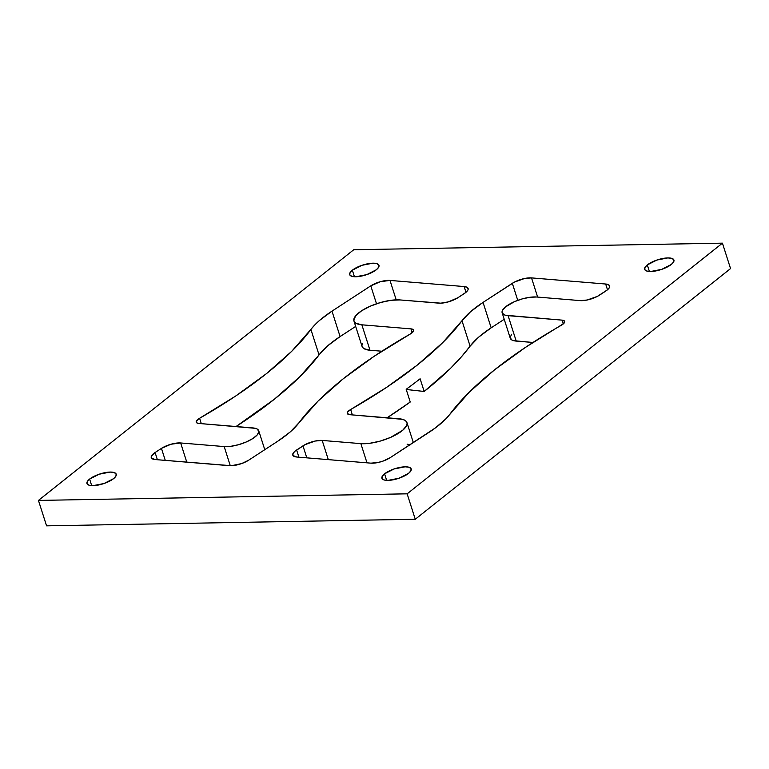 <?xml version="1.0" encoding="UTF-8"?>
<svg xmlns="http://www.w3.org/2000/svg" width="769" height="769" viewBox="0 0 769 769"><rect width="100%" height="100%" fill="white"/><g stroke="black" fill="none" stroke-linecap="round" stroke-linejoin="round"><path stroke-width="1.15" d="M384.567 473.81L386.663 480.365L384.567 473.81L382.212 476.396L382.039 478.549L384.077 479.952L388.018 480.385L398.986 478.241L408.531 473.387A15.361 5.181 162.3 0 1 392.824 479.866A15.361 5.181 162.3 0 1 381.924 478.27A15.361 5.181 162.3 0 1 384.567 473.81L394.122 468.946L405.09 466.812L409.031 467.244L411.059 468.648L410.886 470.801L408.531 473.387A15.361 5.181 -17.7 0 0 411.184 468.927A15.361 5.181 -17.7 0 0 400.274 467.331A15.361 5.181 -17.7 0 0 384.567 473.81M647.306 264.921L649.401 271.476L647.306 264.921L644.951 267.506L644.778 269.659L646.816 271.063L650.757 271.495L661.725 269.352L671.27 264.498A15.361 5.181 162.3 0 1 655.563 270.976A15.361 5.181 162.3 0 1 644.662 269.381A15.361 5.181 162.3 0 1 647.306 264.921L656.861 260.057L667.828 257.923L671.77 258.355L673.807 259.759L673.634 261.912L671.27 264.498A15.361 5.181 -17.7 0 0 673.923 260.037A15.361 5.181 -17.7 0 0 663.013 258.442A15.361 5.181 -17.7 0 0 647.306 264.921M89.608 479.077L91.703 485.633L89.608 479.077L87.253 481.663L87.08 483.816L89.117 485.22L93.059 485.652L104.026 483.518L113.572 478.654A15.361 5.181 162.3 0 1 97.865 485.133A15.361 5.181 162.3 0 1 86.964 483.538A15.361 5.181 162.3 0 1 89.608 479.077L99.163 474.213L110.13 472.079L114.072 472.512L116.109 473.915L115.936 476.069L113.572 478.654A15.361 5.181 -17.7 0 0 116.225 474.194A15.361 5.181 -17.7 0 0 105.315 472.599A15.361 5.181 -17.7 0 0 89.608 479.077M352.346 270.188L354.442 276.744L352.346 270.188L349.991 272.774L349.818 274.927L351.856 276.331L355.797 276.763L366.765 274.629L376.32 269.765A15.361 5.181 162.3 0 1 360.603 276.244A15.361 5.181 162.3 0 1 349.703 274.648A15.361 5.181 162.3 0 1 352.346 270.188L361.901 265.324L372.869 263.19L376.81 263.623L378.848 265.026L378.675 267.179L376.32 269.765A15.361 5.181 -17.7 0 0 378.963 265.305A15.361 5.181 -17.7 0 0 368.063 263.709A15.361 5.181 -17.7 0 0 352.346 270.188M38.45 500.417L46.563 525.842L415.26 519.258L407.147 493.823L722.437 243.158L353.74 249.742L38.45 500.417L46.563 525.842L415.26 519.258L407.147 493.823L722.437 243.158L353.74 249.742L38.45 500.417L407.147 493.823L38.45 500.417M730.55 268.583L722.437 243.158L730.55 268.583L415.26 519.258L730.55 268.583M298.901 422.844A94.5 31.865 162.3 0 1 277.83 441.175L290.259 431.918L298.901 422.844A360.277 121.492 162.3 0 1 410.233 334.044L413.645 330.67L413.049 329.459L410.963 328.872A9.449 3.191 162.3 0 1 413.607 330.141A9.449 3.191 162.3 0 1 410.233 334.044L374.32 356.182L343.407 378.656L318.097 401.024L298.901 422.844M353.942 320.99A28.347 9.564 162.3 0 1 369.139 306.696A28.347 9.564 162.3 0 1 400.024 299.939L391.171 300.275L380.761 302.448L370.379 306.139L361.613 310.772L355.778 315.655L353.788 320.039L354.346 321.827L355.922 323.259L361.872 324.816A28.347 9.564 162.3 0 1 353.942 320.99L362.055 346.425A28.347 9.564 -17.7 0 0 369.985 350.241L361.872 324.816L410.963 328.872L412.184 332.708L410.963 328.872L361.872 324.816L369.985 350.241L381.885 351.222L369.985 350.241L364.035 348.684L362.459 347.252L361.901 345.464L362.382 343.378M400.024 299.939L440.772 303.169L448.337 301.881L457.911 297.718A14.178 4.777 162.3 0 1 438.705 303.14L400.024 299.939M457.911 297.718L465.947 292.345L467.937 289.98L468.177 288.942L467.11 287.327L464.14 286.549A14.178 4.777 162.3 0 1 468.1 288.462A14.178 4.777 162.3 0 1 464.265 293.566L457.911 297.718M465.976 292.316L464.14 286.549L389.998 280.425L396.198 299.852L389.998 280.425L380.367 281.685L370.793 285.847A14.178 4.777 162.3 0 1 389.998 280.425L464.14 286.549L465.976 292.316M376.512 303.774L370.793 285.847L331.987 311.147L340.1 336.572L355.672 326.421L340.1 336.572A94.5 31.865 -17.7 0 0 319.039 354.903L310.916 329.478A94.5 31.865 162.3 0 1 331.987 311.147L340.1 336.572L327.681 345.829L319.039 354.903L310.916 329.478A360.277 121.492 162.3 0 1 199.594 418.278L201.305 423.652L199.594 418.278L196.182 421.652L196.777 422.863L198.863 423.45A9.449 3.191 162.3 0 1 196.22 422.181A9.449 3.191 162.3 0 1 199.594 418.278L235.506 396.141L266.42 373.667L291.73 351.298L314.742 324.999L319.568 320.404L331.987 311.147L370.793 285.847L376.512 303.774M236.054 426.526A360.277 121.492 -17.7 0 0 319.039 354.903L299.843 376.723L274.533 399.092L236.054 426.526M198.863 423.45L252.79 427.91A21.263 7.171 162.3 0 1 258.74 430.775A21.263 7.171 162.3 0 1 247.339 441.502A21.263 7.171 162.3 0 1 224.173 446.568L230.287 465.726L224.173 446.568L180.657 442.963L186.78 462.159L180.657 442.963L171.026 444.222L161.452 448.385A14.178 4.777 162.3 0 1 180.657 442.963L224.173 446.568L230.815 446.308L238.621 444.684L246.407 441.915L252.982 438.436L257.355 434.773L258.855 431.486L257.25 429.073L255.337 428.323L198.863 423.45M165.277 460.381L161.452 448.385L155.088 452.528L157.385 459.727L155.088 452.528L151.426 456.123L151.464 458.055L155.223 459.554A14.178 4.777 162.3 0 1 151.262 457.642A14.178 4.777 162.3 0 1 155.088 452.528L161.452 448.385L165.277 460.381M155.223 459.554L231.431 465.716L241.639 463.582L248.57 460.256A14.178 4.777 162.3 0 1 229.364 465.678L155.223 459.554M424.171 391.469L406.224 389.47L424.171 391.469L450.346 368.534L461.054 357.239L470.099 346.156L461.986 320.731L442.79 342.551L417.48 364.919L386.567 387.393L350.654 409.531L347.55 412.126L347.338 413.578L349.924 414.702L402.418 419.316L404.965 420.316L406.541 421.748L407.099 423.536L406.618 425.622L402.629 430.342L390.508 437.436L380.126 441.127L369.716 443.3L360.863 443.636L322.182 440.435L315.203 441.041L305.024 444.655L294.94 451.23L292.951 453.595L292.979 455.527L296.747 457.017L370.889 463.149L377.867 462.544L383.164 461.054L390.094 457.728L435.542 427.804L446.145 418.576L469.157 392.277L494.467 369.908L525.381 347.434L563.706 323.547L564.6 321.25L562.024 320.125L505.541 315.252L503.637 314.492L502.032 312.089L502.397 310.522L505.387 306.985L514.48 301.659L522.266 298.891L530.072 297.257L536.714 297.007L580.23 300.612L587.208 300.006L597.388 296.382L607.472 289.817L609.461 287.452L609.702 286.414L608.635 284.799L605.664 284.021L531.523 277.897L524.545 278.503L514.365 282.117L483.047 302.4L470.628 311.656L461.986 320.731A360.277 121.492 162.3 0 1 350.654 409.531A9.449 3.191 -17.7 0 0 347.28 413.434A9.449 3.191 -17.7 0 0 349.924 414.702L399.015 418.759A28.347 9.564 162.3 0 1 406.945 422.575A28.347 9.564 162.3 0 1 391.748 436.879A28.347 9.564 162.3 0 1 360.863 443.636L322.182 440.435L328.305 459.631L322.182 440.435A14.178 4.777 -17.7 0 0 302.976 445.857L296.613 450L298.91 457.199L296.613 450A14.178 4.777 -17.7 0 0 292.787 455.113A14.178 4.777 -17.7 0 0 296.747 457.017L370.889 463.149A14.178 4.777 -17.7 0 0 390.094 457.728L428.9 432.428A94.5 31.865 -17.7 0 0 449.961 414.097A360.277 121.492 162.3 0 1 561.293 325.297A9.449 3.191 -17.7 0 0 564.667 321.394A9.449 3.191 -17.7 0 0 562.024 320.125L508.098 315.665A21.263 7.171 162.3 0 1 502.147 312.8A21.263 7.171 162.3 0 1 513.548 302.073A21.263 7.171 162.3 0 1 536.714 297.007L580.23 300.612A14.178 4.777 -17.7 0 0 599.436 295.19L605.789 291.038A14.178 4.777 -17.7 0 0 609.625 285.933A14.178 4.777 -17.7 0 0 605.664 284.021L531.523 277.897A14.178 4.777 -17.7 0 0 512.317 283.319L483.047 302.4L491.17 327.825L478.741 337.082L470.099 346.156L461.986 320.731A94.5 31.865 -17.7 0 1 483.047 302.4L491.17 327.825A94.5 31.865 -17.7 0 0 470.099 346.156A360.277 121.492 162.3 0 1 424.171 391.469L420.114 378.761L424.171 391.469M410.233 402.014L387.115 417.778A360.277 121.492 162.3 0 0 410.233 402.014L406.176 389.297A360.277 121.492 -17.7 0 0 420.114 378.761A360.277 121.492 -17.7 0 1 406.176 389.297L410.233 402.014M407.128 444.184L410.531 444.742M502.147 312.8L510.26 338.225A21.263 7.171 162.3 0 0 516.21 341.09L508.098 315.665L516.21 341.09L532.946 342.474L513.663 340.677L511.75 339.927L510.145 337.514L511.645 334.227M504.224 319.308L491.17 327.825L504.224 319.308M248.57 460.256L277.83 441.175L248.57 460.256M306.802 457.853L302.976 445.857L306.802 457.853M366.986 462.823L360.863 443.636L366.986 462.823M350.654 409.531L352.365 414.904L350.654 409.531M563.244 323.96L562.024 320.125L563.244 323.96M607.5 289.788L605.664 284.021L607.5 289.788M517.758 300.352L512.317 283.319L517.758 300.352M531.523 277.897L537.646 297.084L531.523 277.897M264.776 449.692L258.749 430.803M413.328 442.579L406.964 422.623"/></g></svg>
